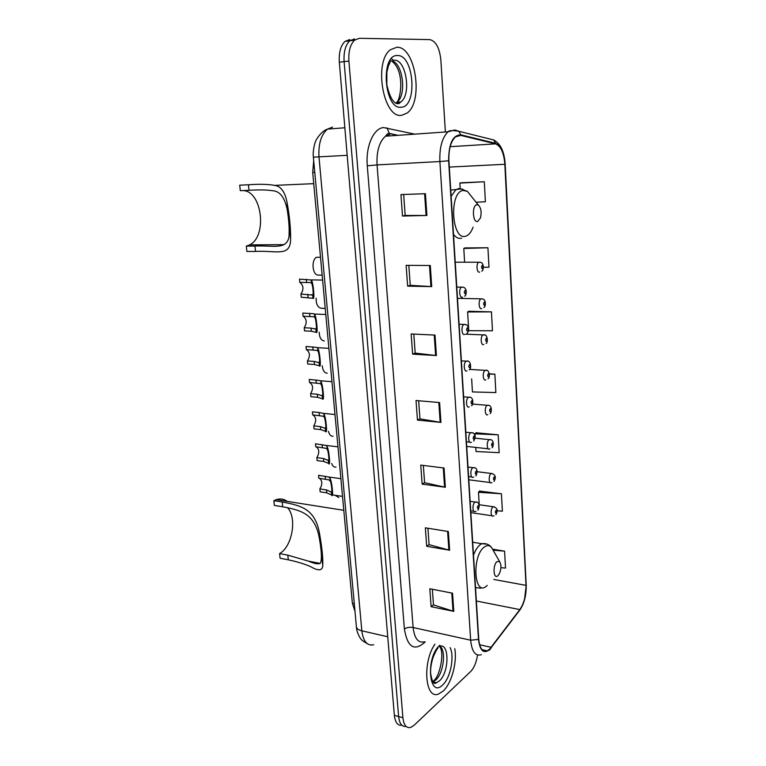 <?xml version="1.0" encoding="UTF-8"?>
<svg xmlns="http://www.w3.org/2000/svg" width="766" height="766" viewBox="0 0 766 766"><rect width="100%" height="100%" fill="white"/><g stroke="black" fill="none" stroke-linecap="round" stroke-linejoin="round"><path stroke-width="1.15" d="M354.993 611.354L352.36 603.244L312.7 172.465L313.696 160.697M349.794 39.554L345.016 41.393C340.659 45.615 338.764 52.557 339.328 62.209L394.366 715.367C395.208 722.491 397.688 725.775 401.824 725.201M445.372 131.972L440.862 60.045C439.54 47.808 435.835 41 429.745 39.612L359.34 38.3L354.591 40.138C350.263 44.38 348.367 51.36 348.913 61.069L402.906 717.723L398.626 716.545C399.459 723.698 401.939 726.982 406.066 726.379C401.939 726.982 399.459 723.698 398.626 716.545L344.106 61.644L398.626 716.545L394.366 715.367M354.553 38.932L349.784 40.77C345.447 45.002 343.551 51.954 344.106 61.644C343.551 51.954 345.447 45.002 349.784 40.77L354.553 38.932M443.102 691.133C451.538 683.55 457.302 662.255 454.774 648.668C457.302 662.255 451.538 683.55 443.102 691.133L438.439 694.073L443.102 691.133M401.729 115.273L406.938 113.138C423.78 102.127 415.699 46.18 396.845 47.262L390.43 49.733C373.186 62.056 383.565 119.17 401.729 115.273L406.938 113.138C423.78 102.127 415.699 46.18 396.845 47.262L390.43 49.733C373.186 62.056 383.565 119.17 401.729 115.273M489.598 649.166L487.205 650.813C482.484 652.23 479.66 648.352 478.74 639.189L448.914 160.726C448.541 149.485 450.724 141.528 455.464 136.865L460.806 135.41L495.602 143.864C500.83 146.038 503.913 152.846 504.842 164.288L526.003 585.368C526.156 595.115 524.107 603.196 519.827 609.592L489.598 649.166M489.618 649.635L519.884 610.004C524.27 603.445 526.376 595.163 526.213 585.176L505.081 164.25C504.133 152.52 500.974 145.54 495.612 143.309L460.816 134.826C452.754 135.036 448.685 143.692 448.627 160.774L478.491 639.418C479.88 650.727 483.595 654.135 489.618 649.635M425.427 193.702L400.934 194.574L402.504 216.031L426.901 215.485L425.427 193.702M403.663 194.478L405.185 215.447L426.901 215.485M405.185 215.428L402.504 216.031M430.3 265.505L406.124 265.342L407.646 286.149L431.727 286.608L430.3 265.505M408.814 265.362L410.26 285.335L431.727 286.608M410.26 285.297L407.646 286.149M435.021 335.087L411.15 333.957L412.625 354.141L436.409 355.548L435.021 335.087M413.803 334.081L415.191 353.107L436.409 355.548M415.182 353.049L412.625 354.141M452.553 593.21L429.812 588.757L431.124 606.691L453.778 611.364L452.553 593.21M432.35 589.245L433.479 604.91L453.778 611.364M433.479 604.805L431.124 606.691M448.359 531.527L425.35 527.831L426.7 546.292L449.632 550.227L448.359 531.527M427.916 528.243L429.104 544.683L449.632 550.227M429.104 544.588L426.7 546.292M444.05 468.007L420.754 465.115L422.152 484.122L445.352 487.262L444.05 468.007M423.349 465.441L424.603 482.695L445.352 487.262M424.594 482.618L422.152 484.122M439.607 402.562L416.024 400.522L417.46 420.103L440.948 422.401L439.607 402.562M418.648 400.742L419.969 418.868L440.948 422.401M419.96 418.791L417.46 420.103M434.954 644.158C422.21 662.044 425.034 699.808 438.439 694.073C425.034 699.808 422.21 662.044 434.954 644.158M402.906 717.723C403.778 725.096 406.334 728.351 410.595 727.489L414.042 725.345L470.678 671.495C474.144 667.856 476.423 662.351 477.515 654.978M483.461 267.296L488.986 267.181L487.923 247.753L464.991 247.935M476.059 202.205L485.395 201.764L484.294 181.762L461.084 182.768M475.782 447.421L476.031 451.519L499.173 452.677L498.197 434.81L476.079 432.78M497.163 510.778L502.391 511.161L501.433 493.783L479.573 491.083M500.926 567.654L505.512 568.085L504.583 551.166L492.758 549.193M491.446 311.867L467.624 311.973L468.744 330.682L492.481 330.759L491.446 311.867L468.792 311.264M471.645 378.864L472.44 391.933L495.87 392.565L494.865 374.201L489.445 373.837M494.865 374.201L489.484 374.095M498.197 434.81L474.958 433.815L475.226 438.19M474.958 433.815L476.28 432.589M501.433 493.783L478.482 492.279L479.229 504.737M478.482 492.279L479.775 490.862M504.583 551.166L493.237 550.17M467.624 311.973L469.003 311.14M487.923 247.753L463.794 248.452L464.608 262.029M463.794 248.452L465.211 247.83M484.294 181.762L459.859 183.103L460.175 188.446M459.859 183.103L461.304 182.71M279.58 553.579L287.805 555.159L308.392 561.114C313.715 563.479 317.564 564.274 319.949 563.489C322.515 561.708 321.394 547.719 318.57 534.352C313.198 513.163 300.32 510.204 282.664 506.786L282.156 501.989C301.766 505.627 315.42 509.122 319.633 534.228C322.093 548.159 323.137 558.749 322.754 565.997C322.132 570.814 318.129 571.053 310.728 566.696C304.667 564.006 297.189 561.717 288.303 559.831L280.078 558.222L279.58 553.579C292.344 546.742 297.285 517.471 287.432 507.638M282.664 506.786L274.362 505.436L273.855 500.667L276.248 499.643L343.8 510.309M497.057 561.583C492.519 564.915 493.39 579.919 497.862 575.783L499.375 573.734C501.357 568.803 501.443 564.781 499.652 561.67L497.057 561.583M287.26 501.376C283.947 498.953 280.279 498.379 276.248 499.643M282.156 501.989L273.855 500.667M246.307 246.116L254.944 246.068C272.524 245.12 286.235 250.29 288.926 237.182C289.567 229.465 288.954 220.081 287.087 209.041C284.607 197.513 279.983 191.423 273.232 190.782C266.798 189.805 258.726 189.652 249.017 190.303L248.433 184.778C259.147 183.974 267.889 184.175 274.649 185.382C280.835 186.195 284.942 191.778 286.991 202.147C289.462 215.275 290.678 227.579 290.62 239.059C290.563 257.606 275.827 250.156 255.518 251.449L246.882 251.468L246.307 246.116L249.592 244.871C267.516 236.579 262.192 190.839 242.918 190.562M249.017 190.303L240.304 190.667L239.71 185.171L248.433 184.778M476.778 204.733C471.693 205.527 472.718 223.203 477.725 221.441L480.464 217.908C481.776 212.096 481.058 207.806 478.31 205.02L476.778 204.733M255.662 246.068L256.725 244.833M330.28 481.182L329.083 479.928L318.838 478.214L318.56 475.313L328.585 476.988L330.002 478.252C332.061 481.498 333.756 499.566 331.592 494.98L326.756 492.816L320.159 491.829L319.882 488.947L326.479 489.914L331.314 492.069C332.549 494.175 331.563 483.729 330.28 481.182L330.002 478.252M319.479 478.31C322.409 480.789 322.553 484.342 319.882 488.947M327.274 449.403L326.297 448.34L315.784 446.77L315.496 443.811L325.943 445.419L326.996 446.434C329.026 449.336 330.759 467.681 328.604 463.401L323.75 461.438L317.124 460.586L316.846 457.647L323.472 458.499L328.327 460.452C329.543 462.358 328.547 451.758 327.274 449.403L326.996 446.434M316.195 446.817C319.384 449.259 319.594 452.869 316.846 457.647M324.229 417.154L323.444 416.264L312.681 414.856L312.394 411.859L319.077 412.52L323.166 413.334L323.941 414.138C325.952 416.694 327.704 435.318 325.569 431.363L320.705 429.602L314.041 428.874L313.754 425.896L320.418 426.614L325.291 428.366C326.498 430.071 325.483 419.308 324.229 417.154L323.941 414.138M312.854 414.866C316.291 417.25 316.597 420.927 313.754 425.896M321.126 384.417L320.341 383.594L309.531 382.464C313.17 384.858 313.533 388.592 310.623 393.676L310.919 396.692L317.612 397.295L322.496 398.837C324.612 402.456 322.831 383.555 320.839 381.353L321.126 384.417C322.371 386.37 323.405 397.295 322.208 395.792L322.496 398.837M310.623 393.676L317.325 394.26L322.208 395.792M310.182 379.496L320.064 380.625L320.839 381.353M309.244 379.429L309.531 382.464M317.986 351.182L317.201 350.435L306.343 349.593C310.01 352.168 310.383 355.96 307.444 360.968L307.74 364.032L314.481 364.501L319.374 365.822C321.471 369.107 319.661 349.909 317.689 348.07L317.986 351.182C319.221 352.935 320.265 364.022 319.077 362.739L319.374 365.822M307.444 360.968L314.184 361.418L319.077 362.739M306.591 346.538L316.913 347.419L317.689 348.07M306.036 346.51L306.343 349.593M314.797 317.45L314.012 316.77L303.097 316.224C306.812 318.982 307.185 322.831 304.217 327.771L304.523 330.883L311.293 331.209L316.205 332.31C318.283 335.24 316.444 315.736 314.5 314.29L314.797 317.45C316.013 318.972 317.076 330.242 315.908 329.179L316.205 332.31M304.217 327.771L310.996 328.087L315.908 329.179M303.097 316.224L302.79 313.093L313.725 313.715L314.5 314.29M311.551 283.19L310.776 282.597L299.803 282.348C303.566 285.297 303.949 289.203 300.942 294.067L301.249 297.227L312.978 298.28C315.037 300.846 313.179 281.045 311.255 279.983L311.551 283.19C312.758 284.502 313.84 295.935 312.681 295.101L312.978 298.28M300.942 294.067L312.681 295.101M299.803 282.348L299.496 279.169L311.255 279.983M338.821 497.536L335.02 495.267M335.996 467.116C334.062 467.356 332.626 466.149 331.678 463.497M333.124 436.256C330.864 436.39 329.313 434.734 328.47 431.306M327.264 373.186C324.411 372.975 322.735 370.485 322.256 365.717M324.267 340.966C321.117 340.506 319.422 337.595 319.183 332.214M325.215 308.401L321.222 308.267C317.766 307.511 316.071 304.15 316.128 298.194M320.504 257.28L316.482 257.271C311.015 260.153 312.442 275.205 318.139 275.08L322.151 275.128M354.285 603.656L352.36 603.244M314.769 172.36L312.7 172.465M332.511 127.108L327.494 129.119C321.088 134.682 318.263 143.979 319.001 157.03L361.83 630.811C363.275 641.496 367.24 646.14 373.722 644.761M387.74 636.757L361.83 630.811C358.641 630.025 356.841 628.771 356.429 627.057L356.382 626.569M339.328 62.209L348.913 61.069M367.173 643.612C363.122 641.266 361.006 639.677 360.834 638.825C360.413 638.796 356.496 632.189 356.429 627.057L313.38 157.164L347.17 155.316M344.853 127.769L327.494 129.119C320.083 131.503 314.73 142.39 315.4 141.949C315.104 141.93 312.528 150.701 313.38 157.164L313.371 157.126M425.187 641.927C414.406 651.703 407.474 647.394 404.391 628.991L367.287 165.81L377.064 164.91L413.123 627.517C414.463 638.585 418.255 643.335 424.508 641.774M367.287 165.81C365.506 146.507 373.559 128.094 383.622 127.568L414.732 134.146M390.009 134.27L385.461 136.214C379.247 141.854 376.441 151.419 377.064 164.91L439.885 161.53C439.397 147.512 442.126 137.602 448.062 131.781L454.87 129.961L458.748 131.264C452.582 130.23 449.02 130.402 448.062 131.781L385.461 136.214L387.51 133.791L389.291 133.38L386.897 127.778M486.209 650.583L485.701 651.205M489.464 650.152L491.293 647.749M505.187 164.192L526.213 585.176M505.081 164.25L505.177 164.154C504.363 151.582 500.504 143.51 493.63 139.929L491.782 139.469M495.612 143.309L493.63 139.929L458.748 131.264L460.816 134.826M518.113 612.35L519.884 610.004M448.627 160.774L439.885 161.53L470.659 640.213L478.491 639.418M481.297 654.7C475.389 656.443 471.846 651.617 470.659 640.213L413.123 627.517C409.647 626.952 406.727 627.44 404.391 628.991M397.047 135.391L389.291 133.38L398.061 135.323M504.842 164.288L449.316 167.084M495.602 143.864L450.149 146.689M460.806 135.41L457.494 135.639M491.226 647.327L479.612 644.742M519.827 609.592L476.356 601.004M526.003 585.368L493.802 579.46M438.822 402.485L440.163 422.296M443.275 467.911L444.577 487.128M447.593 531.403L448.866 550.055M451.796 593.056L453.022 611.163M434.226 335.048L435.615 355.481M429.496 265.496L430.923 286.58M424.603 193.731L426.088 215.495M434.111 683.128L435.002 682.362M439.646 646.561C444.816 652.632 439.732 675.689 434.427 680.026L432.828 681.826L435.71 680.055C443.552 673.496 446.396 650.545 439.933 646.217M433.479 682.63L436.448 682.726L439.32 680.945C449.23 672.672 449.642 642.703 439.732 646.265M439.856 645.269L439.808 645.317C425.475 656.749 428.711 699.195 442.652 684.948C450.446 678.178 454.707 656.558 450.102 647.605M493.582 551.022L491.542 547.441C489.436 545.172 487.032 545.038 484.323 547.029C471.492 555.982 474.144 597.643 486.64 585.933L487.233 585.396M487.08 544.157L481.699 543.707L480.215 544.636C477.591 546.704 475.351 550.227 473.503 555.187M475.523 587.627L480.77 588.183M322.754 565.997L319.633 534.228M288.303 559.831L287.805 555.159M471.942 197.054L467.346 191.318L463.047 190.437C448.656 192.314 451.777 241.453 465.776 236.139C468.802 235.172 471.224 232.184 473.072 227.167M462.836 189.231L458.642 188.551L455.722 189.939L451.126 196.249M453.51 234.406C456.038 237.68 458.748 238.935 461.649 238.178M290.62 239.059L286.991 202.147M255.518 251.449L254.944 246.068M398.981 102.979L399.584 102.041M395.84 103.219L397.391 103.324L400.838 101.926C411.61 94.802 406.191 59.202 394.26 60.227M395.582 103.075L396.836 102.29C406.938 95.635 403.002 62.726 391.685 60.868M397.439 55.535C379.993 54.338 384.245 110.093 401.145 107.221C417.738 107.183 414.195 54.539 397.439 55.535M396.999 103.669L397.908 102.194M393.418 60.332L391.426 58.58M475.964 511.391L475.322 511.497C472.469 513.23 472.115 503.884 474.977 502.142L476.481 502.151M478.252 508.71C479.171 506.987 479.114 505.962 478.061 505.637C477.141 507.36 477.199 508.385 478.252 508.71M331.314 492.069L331.592 494.98M326.479 489.914L326.756 492.816M325.167 476.222L325.445 479.143M473.694 477.122L473.321 477.17C470.381 479.028 469.922 469.376 472.871 467.729L474.336 467.767M476.174 474.345C477.103 472.651 477.046 471.607 475.983 471.214C475.044 472.909 475.111 473.953 476.174 474.345M328.327 460.452L328.604 463.401M323.472 458.499L323.75 461.438M322.141 444.606L322.429 447.574M471.377 442.288L471.281 442.298C468.265 444.27 467.681 434.293 470.726 432.752L472.153 432.828M474.058 439.416C474.997 437.759 474.939 436.697 473.867 436.237C472.919 437.903 472.976 438.966 474.058 439.416M325.291 428.366L325.569 431.363M320.418 426.614L320.705 429.602M319.077 412.52L319.365 415.526M469.146 406.89C466.14 408.785 465.431 398.856 468.466 397.267L469.922 397.315M471.904 403.921C472.861 402.294 472.794 401.221 471.712 400.695C470.755 402.322 470.822 403.395 471.904 403.921M317.325 394.26L317.612 397.295M315.956 379.955L316.253 383.01M466.944 370.926C463.966 372.64 463.162 362.825 466.159 361.188L467.653 361.217M469.721 367.843C470.688 366.253 470.621 365.152 469.52 364.559C468.553 366.148 468.62 367.24 469.721 367.843M314.184 361.418L314.481 364.501M312.796 346.902L313.093 349.995M464.703 334.359C461.754 335.901 460.864 326.192 463.813 324.506L465.345 324.506M467.499 331.161C468.476 329.6 468.409 328.49 467.298 327.819C466.322 329.37 466.389 330.491 467.499 331.161M310.996 328.087L311.293 331.209M309.588 313.342L309.885 316.492M462.434 297.179C459.504 298.548 458.528 288.935 461.429 287.202L462.99 287.173M465.24 293.857C466.235 292.344 466.168 291.204 465.039 290.458C464.052 291.98 464.119 293.11 465.24 293.857M307.76 294.24L308.056 297.419M306.323 279.274L306.63 282.472M494.013 515.834L493.275 515.949C490.604 517.557 490.326 508.567 493.007 506.872L494.405 506.853M496.014 510.261C495.133 511.937 495.19 512.933 496.177 513.239C497.057 511.564 497 510.568 496.014 510.261M491.944 482.637L491.466 482.704C488.718 484.418 488.344 475.14 491.102 473.541L492.471 473.56M494.127 476.931C493.247 478.578 493.304 479.583 494.3 479.956C495.19 478.31 495.133 477.295 494.127 476.931M489.847 448.914L489.627 448.943C486.803 450.772 486.324 441.187 489.168 439.684L490.499 439.732M492.222 443.064C491.332 444.692 491.389 445.716 492.394 446.147C493.285 444.529 493.227 443.504 492.222 443.064M487.741 414.655C484.888 416.541 484.275 406.794 487.166 405.319L488.488 405.377M490.278 408.671C489.378 410.26 489.436 411.304 490.46 411.802C491.36 410.212 491.303 409.168 490.278 408.671M485.759 379.869C482.925 381.583 482.226 371.941 485.089 370.418L486.448 370.457M488.315 373.722C487.396 375.283 487.454 376.345 488.488 376.901C489.407 375.35 489.34 374.287 488.315 373.722M483.739 344.518C480.933 346.069 480.158 336.533 482.973 334.962L484.361 334.981M486.314 338.218C485.385 339.74 485.443 340.813 486.496 341.445C487.415 339.922 487.348 338.85 486.314 338.218M481.69 308.593C478.903 309.981 478.051 300.54 480.828 298.931L482.245 298.912M484.275 302.13C483.336 303.614 483.403 304.705 484.457 305.414C485.395 303.93 485.328 302.829 484.275 302.13M479.612 272.083C476.845 273.309 475.906 263.944 478.645 262.298L480.09 262.259M482.207 265.448C481.259 266.903 481.326 268.014 482.398 268.789C483.336 267.334 483.269 266.223 482.207 265.448M345.016 41.393L354.591 40.138M487.205 650.813L482.063 649.654M518.122 612.34L522.891 604.623L524.394 600.314L526.29 584.841M434.006 683.061L434.82 682.315M432.828 681.826L436.448 682.726C433.891 684.948 431.957 681.797 430.636 673.295C430.387 668.689 431.181 663.413 433.039 657.477C435.184 652.297 436.859 649.108 438.075 647.912M472.699 542.223L481.699 543.707C485.74 543.123 489.024 544.367 491.542 547.441L499.652 561.67M308.392 561.114L320.073 563.383M249.592 244.871L284.243 244.66M450.753 190.121L460.96 188.982L467.346 191.318L478.31 205.02M274.649 185.382L313.725 183.658M391.311 60.792C405.319 70.482 400.637 99.532 396.836 102.29L400.838 101.926L398.962 103.621C394.002 104.54 389.951 98.201 386.801 84.633L386.868 72.234L388.352 66.125L390.325 61.759M390.928 60.619L390.085 60.351M331.735 491.877L330.912 491.753M328.585 476.988L340.889 478.693M470.142 501.309L475.169 502.027C479.372 501.404 480.119 506.297 477.965 510.185M470.736 510.817L473.934 511.295M332.415 494.874L342.517 496.387M328.719 460.213L327.8 460.098M325.943 445.419L337.959 446.846M468.007 467.059L472.967 467.672C477.208 466.896 478.128 471.98 475.839 475.916M468.601 476.576L471.875 476.988M325.655 428.089L324.612 427.974M465.843 432.254L470.736 432.752C475.064 431.765 476.079 437.3 473.685 441.101M466.437 441.781L469.788 442.135M323.185 413.343L334.981 414.521M471.483 405.721C473.062 405.856 474.278 396.194 468.735 397.228L463.631 396.865M320.312 380.769L331.956 381.688M322.543 395.495L321.347 395.39M469.242 369.777C471.358 369.988 471.32 359.685 466.714 361.131L461.391 360.891M317.354 347.668L328.892 348.348M319.384 362.414L318.014 362.328M466.954 333.239C468.265 333.804 470.477 324.458 464.656 324.43L459.112 324.315M314.309 314.05L325.77 314.481M316.176 328.853L314.596 328.777M464.617 296.097C466.188 296.605 468.045 287.489 462.549 287.116L456.795 287.116M311.178 279.887L322.601 280.069M312.921 294.786L311.073 294.738M470.851 512.636L492.021 515.767M479.066 504.717L493.218 506.738C497.345 507.734 498.235 510.367 495.899 514.647M468.802 479.784L490.163 482.542M477.228 471.722L491.236 473.455C495.487 474.432 496.406 477.094 493.993 481.45M466.724 446.425L488.277 448.799M475.064 438.171L489.215 439.655C494.874 438.813 493.352 447.468 492.04 447.737M472.574 404.065L487.291 405.3C492.854 404.324 491.466 413.449 490.058 413.506M469.596 369.404L485.481 370.38C489.675 368.695 490.221 378.615 488.038 378.73M465.785 334.177L483.643 334.905C487.961 333.526 488.057 343.714 485.979 343.407M457.494 298.338L481.766 298.864C487.186 298.922 485.242 308.085 483.873 307.52M455.243 262.192L479.861 262.231C484.773 262.278 483.49 271.442 481.718 271.049"/></g></svg>
